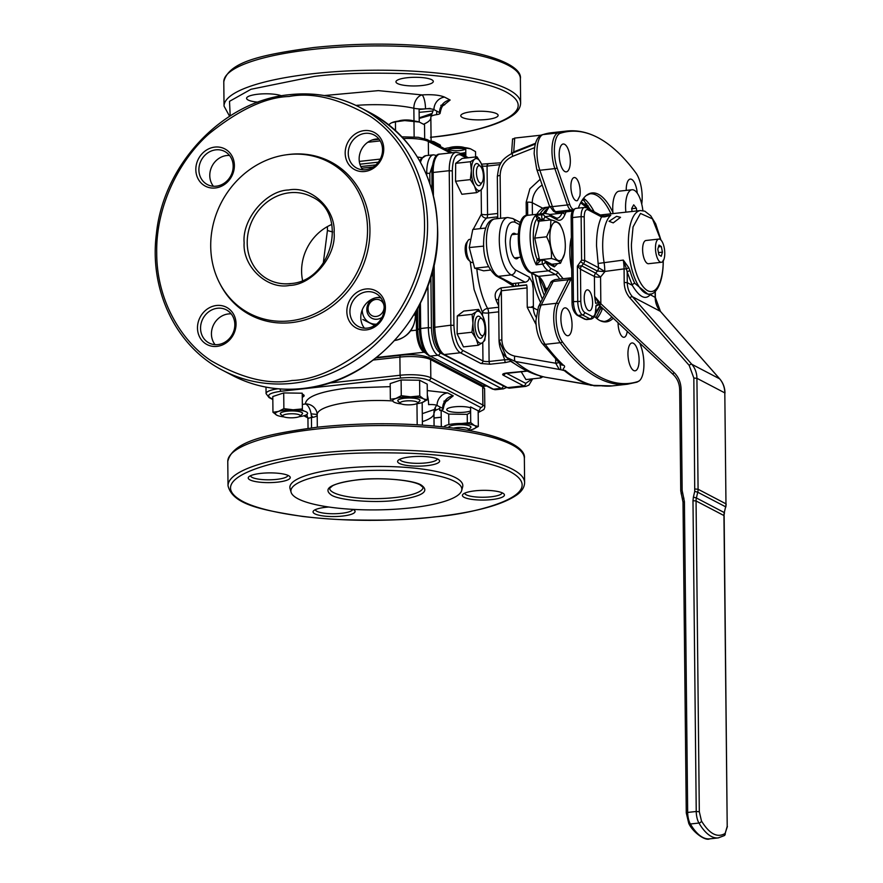 <?xml version="1.0" encoding="UTF-8"?>
<svg xmlns="http://www.w3.org/2000/svg" width="883" height="883" viewBox="0 0 883 883"><rect width="100%" height="100%" fill="white"/><g stroke="black" fill="none" stroke-linecap="round" stroke-linejoin="round"><path stroke-width="1.32" d="M497.526 218.631A98.09 37.781 83.7 0 0 497.261 217.88M432.56 270.904A98.09 37.781 83.7 0 0 432.813 273.52M332.681 231.909A11.678 1.854 9 0 1 327.438 230.43L323.277 263.233M327.416 226.6L327.438 230.43M573.586 209.536L572.879 209.172A11.049 4.26 -96.3 0 1 569.734 204.392L557.162 168.035A22.726 8.753 -96.3 0 1 554.358 151.015A22.726 8.753 -96.3 0 1 560.23 133.3A291.302 112.196 -96.3 0 1 596.709 137.008A291.302 112.196 -96.3 0 1 635.859 172.891A22.726 8.753 -96.3 0 1 641.742 204.094M639.877 343.222L641.113 346.787A22.726 8.753 -96.3 0 1 639.391 380.761A22.726 8.753 -96.3 0 1 638.045 381.511A291.302 112.196 -96.3 0 1 562.416 341.931A22.726 8.753 -96.3 0 1 556.102 317.836A22.726 8.753 -96.3 0 1 558.586 303.597L570.528 280.066A11.049 4.26 -96.3 0 1 571.798 278.553M473.189 229.414L481.423 214.094A4.669 4.172 -130.1 0 0 486.654 218.068A53.135 20.464 83.7 0 0 480.186 228.642M570.893 186.71A11.678 4.492 -96.3 0 1 574.259 177.538A11.678 4.492 -96.3 0 1 580.186 191.578A11.678 4.492 -96.3 0 1 579.855 195.905L577.504 200.529A11.678 4.492 -96.3 0 1 576.82 200.75A11.678 4.492 -96.3 0 1 570.893 186.71M559.171 155.011A14.018 5.397 -96.3 0 1 563.222 144.006A14.018 5.397 -96.3 0 1 570.33 160.849A14.018 5.397 -96.3 0 1 566.29 171.854A14.018 5.397 -96.3 0 1 559.171 155.011M626.235 190.386A14.018 5.397 -96.3 0 1 626.235 190.11A14.018 5.397 -96.3 0 1 630.274 179.094A14.018 5.397 -96.3 0 1 637.25 193.134M560.893 318.873A14.018 5.397 -96.3 0 1 564.932 307.869A14.018 5.397 -96.3 0 1 572.052 324.712A14.018 5.397 -96.3 0 1 568.012 335.728A14.018 5.397 -96.3 0 1 560.893 318.873M627.945 353.973A14.018 5.397 -96.3 0 1 631.985 342.957A14.018 5.397 -96.3 0 1 639.104 359.811A14.018 5.397 -96.3 0 1 635.065 370.816A14.018 5.397 -96.3 0 1 627.945 353.973M627.217 331.324A11.678 4.492 -96.3 0 1 624.016 337.284A11.678 4.492 -96.3 0 1 618.089 323.244A11.678 4.492 -96.3 0 1 618.089 322.748M518.509 257.439A12.848 4.945 -96.3 0 1 516.588 258.818A12.848 4.945 -96.3 0 1 510.076 243.377A12.848 4.945 -96.3 0 1 513.774 233.289A12.848 4.945 -96.3 0 1 515.948 234.216M496.125 275.938C487.416 268.134 483.244 257.119 483.608 242.88C484.016 227.825 487.758 219.845 494.844 218.929A29.194 11.247 83.7 0 0 486.423 241.865A29.194 11.247 83.7 0 0 498.343 276.346A4.669 4.172 117.6 0 1 496.125 275.938L509.646 283.013L512.239 283.62L525.087 282.196A4.669 4.172 117.6 0 0 529.325 277.185L532.383 282.516L533.2 288.421L533.398 307.847L537.228 309.856M498.685 305.838A53.135 20.464 -96.3 0 1 495.904 299.613C494.027 294.127 495.716 290.22 500.959 287.891L526.665 285.054A53.135 20.464 -96.3 0 1 526.621 284.867L513.763 286.291A4.669 1.799 83.7 0 0 512.239 283.62L498.343 276.346L511.202 274.922L525.087 282.196M513.763 286.291L503.729 279.911M542.791 208.245L532.294 202.748L532.427 214.779M476.875 269.293A53.135 20.464 83.7 0 0 487.604 308.476A4.669 3.124 -28.4 0 0 482.449 312.45L474.094 289.536L470.209 261.556M466.39 157.98L460.462 154.878C455.429 153.532 452.714 158.885 452.306 170.938L453.928 325.43C454.59 338.046 457.449 346.324 462.504 350.264L482.968 360.97L482.769 342.472M501.147 350.275L504.723 359.745L489.105 361.467L488.597 312.957A4.669 1.082 -0.6 0 1 482.449 312.45L482.482 315.419M516.555 364.944L510.694 361.335A2.34 2.163 124.5 0 1 511.687 361.5M569.027 279.756L570.815 279.558M562.416 341.931A4.669 3.587 143.6 0 1 560.197 342.703A23.355 8.996 -96.3 0 1 553.707 317.946A23.355 8.996 -96.3 0 1 556.268 303.31L568.199 279.779A11.678 4.492 -96.3 0 1 570.297 277.924A11.678 4.492 -96.3 0 1 571.456 278.167L571.798 278.344M589.325 384.867L589.678 384.922A7.009 6.258 117.6 0 1 590.672 385.308L612.305 385.893L627.305 384.237A291.931 112.439 -96.3 0 1 560.197 342.703L545.208 344.359A23.355 8.996 -96.3 0 1 538.707 319.602A23.355 8.996 -96.3 0 1 541.268 304.966L553.211 281.434L568.199 279.779A4.669 3.72 26.9 0 1 570.528 280.066M602.228 385.937A4.669 4.294 -84.3 0 0 603.056 385.926C602.537 385.496 591.886 386.246 593.829 385.452L545.595 377.284C535.473 375.209 525.396 369.933 515.352 361.467L560.915 369.745A7.009 6.258 -62.4 0 0 559.932 369.348M594.546 316.445A64.856 24.978 83.7 0 0 600.065 320.628A64.856 24.978 83.7 0 0 613.255 318.2M563.376 365.165A4.669 3.929 133.3 0 1 560.44 364.249L542.007 343.156A4.669 3.587 143.6 0 0 545.208 344.359A291.931 112.439 -96.3 0 0 563.376 365.165C567.394 367.107 559.734 369.414 565.197 370.474L564.303 370.606C573.729 378.332 583.144 383.255 592.526 385.374M559.049 369.039L555.727 363.233L555.683 359.524M558.751 362.626A7.009 1.623 -0.6 0 1 555.727 363.233L514.778 356.136C506.732 354.149 502.427 348.708 501.853 339.823A4.669 1.082 179.4 0 0 499.05 340.838C499.425 348.112 501.908 353.619 506.511 357.361L515.352 361.467A4.669 2.02 -80.2 0 1 514.778 356.136M559.943 363.774L560.915 369.745L564.303 370.606M499.436 341.268L506.5 357.361C518.233 367.494 531.08 374.105 545.032 377.184M506.224 373.145L525.727 383.354L532.272 378.873M509.546 359.69L504.723 359.745A2.34 0.894 -96.3 0 0 505.672 362.505L510.694 361.335L509.546 359.69M527.14 371.026L506.798 372.99C503.1 373.509 501.886 374.226 503.155 375.154L523.608 385.86L507.548 387.637A2.34 2.086 117.6 0 1 506.434 387.427L509.866 388.123A23.355 8.996 -96.3 0 1 507.548 387.637L444.326 354.547A23.355 8.996 -96.3 0 1 434.789 326.953L434.127 264.326M527.703 215.297L527.559 202.152M590.595 209.889L582.868 199.183A4.669 3.94 -47.4 0 0 585.506 199.823L583.575 198.245M572.879 209.172A4.669 4.172 117.6 0 1 570.738 210.011A11.678 4.492 -96.3 0 1 567.416 204.966L552.427 206.622L539.855 170.264A23.355 8.996 -96.3 0 1 536.963 152.781A23.355 8.996 -96.3 0 1 543.001 134.58L558.001 132.925A4.669 4.294 72.1 0 1 560.23 133.3M572.438 211.147L557.824 212.759L555.749 211.666A11.678 4.492 -96.3 0 1 552.427 206.622A4.669 2.185 160.9 0 1 549.292 205.618L553.531 211.258A4.669 4.172 117.6 0 0 555.749 211.666L570.738 210.011L572.537 210.949M577.504 200.529L579.855 195.905M612.901 212.395A64.856 24.978 83.7 0 0 586.257 195.507A64.856 24.978 83.7 0 0 578.387 207.935A11.049 4.26 -96.3 0 1 578.31 208.123M560.065 212.505A11.678 4.492 -96.3 0 1 558.994 213.002A11.678 4.492 -96.3 0 1 557.824 212.759A4.669 4.172 117.6 0 1 555.617 212.35L558.994 213.002M512.405 153.123L513.718 151.931A2.34 0.695 -114 0 1 513.873 152.538M514.811 152.163A2.34 0.728 68.4 0 0 514.679 151.523L535.385 143.333M541.202 135.154L514.712 138.079L512.88 139.172M514.712 138.079L513.718 151.931L514.679 151.523M534.502 147.693L512.692 156.324C504.723 160.055 500.54 166.434 500.142 175.452A4.669 1.082 179.4 0 0 497.328 176.479C499.094 165.452 498.994 160.54 512.824 152.947L535.186 144.106M542.195 185.088A18.686 16.689 117.6 0 0 532.294 202.748A4.669 1.082 179.4 0 0 526.158 202.251L529.899 188.785L540.186 179.271M526.158 202.251L526.29 215.651M496.511 218.741A53.135 20.464 -96.3 0 1 497.758 217.384M526.665 285.054A4.669 1.799 -96.3 0 1 527.052 287.924L527.25 307.35A4.669 1.082 -0.6 0 1 533.398 307.847A18.686 16.689 117.6 0 0 536.003 317.03M498.619 300.132A4.669 2.483 -21.5 0 0 495.904 299.613M527.052 287.924L501.345 290.761L498.597 298.233L499.05 340.838M533.376 306.169L530.782 307.295M589.292 384.856L545.595 377.284A4.669 2.02 99.8 0 0 545.595 377.284A4.669 2.02 99.8 0 0 545.617 377.295M593.829 385.452C584.325 383.343 574.778 378.343 565.197 370.474M590.297 385.01L589.678 384.922M540.606 302.505A55.585 21.413 -96.3 0 1 531.654 273.255M536.787 214.304A55.585 21.413 -96.3 0 1 545.672 207.384L548.498 207.075A55.585 21.413 83.7 0 0 539.999 213.94A55.585 21.413 -96.3 0 1 548.486 207.086M542.361 299.039A55.585 21.413 -96.3 0 1 535.264 275.154A55.585 21.413 83.7 0 0 542.361 299.039M547.041 208.973A55.585 21.413 83.7 0 0 543.211 213.587A55.585 21.413 -96.3 0 1 547.041 208.973M539.06 277.715A55.585 21.413 83.7 0 0 544.215 295.397A55.585 21.413 -96.3 0 1 539.06 277.715M588.31 208.697L580.628 202.836M566.102 211.843L564.844 214.712A2.34 1.744 -158.5 0 0 561.974 213.134A59.558 22.936 -96.3 0 1 562.328 212.262M554.049 263.995A7.009 2.693 -96.3 0 1 553.067 264.944M557.603 263.598L554.325 266.876L545.253 262.13A2.34 1.545 152 0 1 542.67 264.105A2.34 0.894 -96.3 0 1 542.184 261.887A2.34 0.894 -96.3 0 1 542.857 260.055A2.34 0.894 -96.3 0 1 543.089 260.099A2.34 2.086 117.6 0 1 545.253 262.13L550.573 268.311A2.34 2.086 117.6 0 1 548.453 270.816A29.194 11.247 -96.3 0 1 542.67 264.105L536.246 264.812L537.272 259.459C532.162 248.962 531.908 224.425 536.853 219.183A2.34 0.74 165.7 0 1 539.745 218.057A2.34 0.894 83.7 0 0 540.517 219.437L543.034 220.75M540.948 260.33A2.34 0.894 83.7 0 0 540.716 260.286A2.34 0.894 83.7 0 0 540.186 260.915L536.246 264.812A29.194 11.247 -96.3 0 1 530.109 237.041A29.194 11.247 -96.3 0 1 535.727 215.43L539.745 218.057M564.844 214.712C562.835 219.547 560.23 221.225 557.03 219.724L550.021 216.048A2.34 2.086 -62.4 0 0 548.961 214.216L544.954 213.399A29.194 11.247 -96.3 0 0 542.151 214.712A2.34 0.894 -96.3 0 0 541.709 216.445A2.34 0.894 -96.3 0 0 542.659 219.205L540.517 219.437A2.34 2.086 117.6 0 0 538.398 221.953L535.727 215.43L542.151 214.712A2.34 2.086 48.7 0 1 544.778 216.699A2.34 2.086 117.6 0 1 542.659 219.205L545.175 220.518M540.186 260.915A2.34 1.634 17.7 0 1 537.272 259.459L538.785 258.3A2.34 2.086 -62.4 0 0 540.562 260.342M595.705 312.416L599.976 305.717M571.698 269.061A32.693 12.594 -96.3 0 1 571.367 237.527M564.369 254.326A19.415 7.483 -96.3 0 1 553.884 255.717A19.415 7.483 -96.3 0 1 550.782 228.421A19.415 7.483 -96.3 0 1 561.478 227.439A19.415 7.483 -96.3 0 1 564.425 254.116A19.415 7.483 -96.3 0 1 564.369 254.326M561.478 227.439L560.087 224.657C559.193 222.836 556.147 221.236 550.959 219.878L550.407 228.167L546.599 236.799C550.319 243.785 551.908 251.015 551.367 258.498C556.533 259.856 559.579 261.445 560.484 263.277L564.425 254.116M551.367 258.498L539.513 259.812L534.745 238.112L539.105 221.192L550.959 219.878M560.484 263.277L551.732 264.249M546.599 236.799L534.745 238.112M469.734 239.326A11.678 4.492 83.7 0 0 468.001 240.584A11.678 4.492 83.7 0 0 466.941 243.134A11.678 4.492 83.7 0 0 470.33 261.677A11.678 4.492 83.7 0 0 472.239 262.538M468.001 240.584L466.467 242.891A9.338 3.598 83.7 0 0 465.617 244.933A9.338 3.598 83.7 0 0 468.332 259.768L470.33 261.677M695.009 488.994L698.078 489.248L696.919 378.299L724.811 392.891L725.969 503.84L698.078 489.248A11.678 10.43 117.6 0 1 697.747 492.228L694.733 491.378L693.839 378.045L689.193 365.396L629.888 297.88C626.235 293.62 624.336 288.465 624.204 282.428L624.071 268.873L604.789 271.456A4.669 1.015 55.3 0 0 604.899 271.644L600.561 277.008L595.639 273.156L581.687 265.86A4.669 4.172 -62.4 0 0 580.473 269.205L577.372 266.136L581.687 265.86L583.442 263.774L597.394 271.07L604.877 271.611M490.308 270.077L483.63 270.816L474.679 268.233L469.248 247.549L472.78 229.459L485.672 228.035M469.248 247.549L483.729 246.114M474.679 268.233L488.498 266.71M392.78 400.926A58.388 13.51 179.4 0 0 352.339 401.842A58.388 13.51 179.4 0 0 317.196 414.613L317.107 413.487A11.678 11.358 -8.9 0 0 305.441 403.928A11.678 5.684 -98.2 0 1 311.434 417.56A11.678 2.704 179.4 0 0 317.207 415.385M395.904 500.33C374.392 503.244 339.149 500.374 331.39 495.076C322.461 488.597 330.948 483.542 356.853 479.899C378.365 476.986 413.597 479.855 421.368 485.153C430.297 491.632 421.809 496.688 395.904 500.33M342.35 472.306A85.474 19.779 -0.6 0 1 461.688 490.484A85.474 19.779 -0.6 0 1 410.407 507.924A85.474 19.779 -0.6 0 1 291.092 492.272A85.474 19.779 -0.6 0 1 342.35 472.306M461.688 490.484L462.648 486.853A86.479 20.011 179.4 0 0 341.909 468.465A86.479 20.011 179.4 0 0 290.054 488.663L291.092 492.272M426.975 465.661A21.015 4.868 -0.6 0 1 405.076 465.131A21.015 4.868 -0.6 0 1 398.178 460.33A21.015 4.868 -0.6 0 1 410.242 456.897A21.015 4.868 -0.6 0 1 439.006 459.911A21.015 4.868 -0.6 0 1 426.975 465.661M437.262 458.851A18.686 4.327 -0.6 0 1 426.025 462.902A18.686 4.327 -0.6 0 1 399.9 459.248M491.798 499.579A21.015 4.868 -0.6 0 1 469.899 499.061A21.015 4.868 -0.6 0 1 463.001 494.259A21.015 4.868 -0.6 0 1 475.065 490.827A21.015 4.868 -0.6 0 1 503.829 493.829A21.015 4.868 -0.6 0 1 491.798 499.579M502.085 492.78A18.686 4.327 -0.6 0 1 490.849 496.82A18.686 4.327 -0.6 0 1 464.723 493.167M352.979 509.37A21.015 4.868 -0.6 0 1 354.469 510.319A21.015 4.868 -0.6 0 1 342.438 516.069A21.015 4.868 -0.6 0 1 320.529 515.54A21.015 4.868 -0.6 0 1 313.642 510.738A21.015 4.868 -0.6 0 1 325.695 507.306A21.015 4.868 -0.6 0 1 328.829 507.03M352.714 509.359A18.686 4.327 -0.6 0 1 341.478 513.31A18.686 4.327 -0.6 0 1 315.363 509.657M277.615 482.14A21.015 4.868 -0.6 0 1 255.717 481.61A21.015 4.868 -0.6 0 1 248.818 476.82A21.015 4.868 -0.6 0 1 260.882 473.376A21.015 4.868 -0.6 0 1 289.646 476.39A21.015 4.868 -0.6 0 1 277.615 482.14M287.902 475.33A18.686 4.327 -0.6 0 1 276.655 479.381A18.686 4.327 -0.6 0 1 250.54 475.727M435.562 408.752L433.961 413.399A58.388 13.51 179.4 0 0 433.928 412.946A11.678 11.358 171.1 0 1 436.798 405.33M433.928 412.946L434.061 425.981M417.184 424.745L416.964 404.061A58.388 13.51 179.4 0 0 416.158 403.884M302.251 397.229A12.848 2.969 179.4 0 0 302.229 394.127M470.573 407.836A12.848 2.969 179.4 0 0 454.524 406.82A12.848 2.969 179.4 0 0 447.847 410.805A12.848 2.969 179.4 0 0 464.745 412.173A12.848 2.969 179.4 0 0 470.606 410.937M439.988 406.986A11.678 5.684 81.8 0 0 439.734 410.452A7.009 1.623 179.4 0 0 443.211 409.006A7.009 1.623 179.4 0 0 442.637 408.376A11.678 10.43 117.6 0 1 453.233 395.827L446.621 401.191M427.317 395.021A11.678 3.256 85.4 0 1 428.608 404.635A7.009 1.623 179.4 0 1 437.063 405.452L442.637 408.376M289.624 285.419C267.295 289.944 242.45 266.6 244.138 242.67C241.953 219.183 266.258 190.408 288.631 190C310.959 185.474 335.805 208.818 334.116 232.748C336.302 256.236 312.008 285.01 289.624 285.419M288.255 154.558A85.474 76.368 117.6 0 1 367.538 229.061A85.474 76.368 117.6 0 1 289.999 320.86A85.474 76.368 117.6 0 1 219.536 282.935A85.474 76.368 117.6 0 1 286.622 154.757A85.474 76.368 117.6 0 1 288.255 154.558M219.536 282.935L220.209 284.238A86.479 77.263 -62.4 0 0 291.5 322.615A86.479 77.263 -62.4 0 0 369.944 229.735A86.479 77.263 -62.4 0 0 289.734 154.359A86.479 77.263 -62.4 0 0 288.09 154.558L286.622 154.757M331.787 224.448A46.711 41.733 -62.4 0 0 302.549 280.319M364.679 171.49A21.015 18.775 117.6 0 1 345.187 153.178A21.015 18.775 117.6 0 1 364.249 130.596A21.015 18.775 117.6 0 1 383.752 148.918A21.015 18.775 117.6 0 1 364.679 171.49M365.584 169.713A18.686 16.689 117.6 0 1 356.732 168.09A18.686 16.689 117.6 0 1 348.829 148.499A18.686 16.689 117.6 0 1 365.209 133.355A18.686 16.689 117.6 0 1 374.061 134.978A18.686 16.689 117.6 0 1 381.964 154.569A18.686 16.689 117.6 0 1 365.584 169.713M362.781 169.768A18.686 16.689 117.6 0 1 360.827 150.872A18.686 16.689 117.6 0 1 376.081 139.05A18.686 16.689 117.6 0 1 378.895 138.984M366.346 329.9A21.015 18.775 117.6 0 1 346.842 311.578A21.015 18.775 117.6 0 1 365.915 288.995A21.015 18.775 117.6 0 1 385.407 307.317A21.015 18.775 117.6 0 1 366.346 329.9M367.251 328.112A18.686 16.689 117.6 0 1 358.388 326.489A18.686 16.689 117.6 0 1 350.496 306.898A18.686 16.689 117.6 0 1 366.864 291.754A18.686 16.689 117.6 0 1 375.716 293.377A18.686 16.689 117.6 0 1 383.619 312.968A18.686 16.689 117.6 0 1 367.251 328.112M364.436 328.178A18.686 16.689 117.6 0 1 362.483 309.271A18.686 16.689 117.6 0 1 377.747 297.45A18.686 16.689 117.6 0 1 380.551 297.383M216.975 346.379A21.015 18.775 117.6 0 1 197.483 328.057A21.015 18.775 117.6 0 1 216.556 305.485A21.015 18.775 117.6 0 1 236.048 323.807A21.015 18.775 117.6 0 1 216.975 346.379M217.88 344.591A18.686 16.689 117.6 0 1 209.028 342.968A18.686 16.689 117.6 0 1 201.125 323.388A18.686 16.689 117.6 0 1 217.505 308.244A18.686 16.689 117.6 0 1 226.357 309.867A18.686 16.689 117.6 0 1 234.26 329.447A18.686 16.689 117.6 0 1 217.88 344.591M215.077 344.657A18.686 16.689 117.6 0 1 213.123 325.761A18.686 16.689 117.6 0 1 228.377 313.94A18.686 16.689 117.6 0 1 231.191 313.873M215.32 187.98A21.015 18.775 117.6 0 1 195.827 169.657A21.015 18.775 117.6 0 1 214.889 147.086A21.015 18.775 117.6 0 1 234.381 165.397A21.015 18.775 117.6 0 1 215.32 187.98M216.225 186.192A18.686 16.689 117.6 0 1 207.373 184.569A18.686 16.689 117.6 0 1 199.47 164.978A18.686 16.689 117.6 0 1 215.849 149.845A18.686 16.689 117.6 0 1 224.701 151.457A18.686 16.689 117.6 0 1 232.604 171.048A18.686 16.689 117.6 0 1 216.225 186.192M213.421 186.258A18.686 16.689 117.6 0 1 211.467 167.351A18.686 16.689 117.6 0 1 226.721 155.529A18.686 16.689 117.6 0 1 229.536 155.474M472.019 111.666A18.686 4.327 179.4 0 0 460.771 115.761A18.686 4.327 179.4 0 0 486.886 119.459A18.686 4.327 179.4 0 0 498.133 115.364A18.686 4.327 179.4 0 0 472.019 111.666M407.195 77.737A18.686 4.327 179.4 0 0 395.948 81.832A18.686 4.327 179.4 0 0 422.074 85.53A18.686 4.327 179.4 0 0 433.31 81.435A18.686 4.327 179.4 0 0 407.195 77.737M281.545 95.839A18.686 4.327 179.4 0 0 257.836 94.227A18.686 4.327 179.4 0 0 246.589 98.311A18.686 4.327 179.4 0 0 258.002 102.174M430.904 116.711L430.86 117.582A58.388 13.51 179.4 0 0 430.827 117.13A11.678 2.704 -0.6 0 1 430.816 117.042A11.678 2.704 -0.6 0 1 436.632 114.647A7.009 1.623 179.4 0 0 440.12 113.201A7.009 1.623 179.4 0 0 439.535 112.571L433.961 109.647A7.009 1.623 179.4 0 0 425.518 108.819A11.678 2.704 -0.6 0 1 413.862 108.256A58.388 13.51 179.4 0 0 355.937 105.408M413.995 120.971L413.862 108.256A11.678 8.068 -77.4 0 1 422.019 94.911L378.377 90.629L324.171 95.552M430.827 117.13L431.081 141.148M429.944 141.048A7.009 1.623 -0.6 0 1 434.304 141.909A11.678 10.43 -62.4 0 0 434.403 143.377M440.529 146.589L440.451 145.463A7.009 1.623 -0.6 0 0 439.877 144.823L434.304 141.909M625.859 212.163A22.185 8.543 -96.3 0 1 631.985 189.757L619.126 191.169A22.185 8.543 83.7 0 0 613.012 213.587M631.985 189.757A22.185 8.543 -96.3 0 1 642.879 210.629M636.676 210.971L636.4 208.211L631.753 208.73M636.4 208.211L633.707 204.834L631.72 208.432L632.029 211.49M658.839 239.072L645.981 240.496A11.678 4.492 83.7 0 0 643.288 243.907A11.678 4.492 83.7 0 0 643.564 256.787A11.678 4.492 83.7 0 0 648.541 263.708L661.4 262.284A11.678 4.492 -96.3 0 1 656.422 255.364A11.678 4.492 -96.3 0 1 656.146 242.483A11.678 4.492 -96.3 0 1 658.839 239.072A11.678 4.492 -96.3 0 1 663.817 245.993A11.678 4.492 -96.3 0 1 664.093 258.885A11.678 4.492 -96.3 0 1 661.4 262.284M662.438 252.174L661.323 246.567L659.005 245.077L657.791 249.194L658.906 254.801L661.235 256.291L662.438 252.174L658.475 252.615M661.323 246.567L658.475 246.876M585.738 203.929L586.544 205.629A16.115 6.203 -96.3 0 1 586.676 205.882L586.544 205.629A16.115 6.203 -96.3 0 0 585.539 203.951M581.731 200.882L583.442 199.757M586.831 203.807L584.623 204.05M603.917 216.048L610.782 215.286A42.042 16.192 83.7 0 0 602.681 246.412A42.042 16.192 83.7 0 0 604.038 262.218A23.355 8.996 83.7 0 1 604.789 270.993A23.355 8.996 83.7 0 1 604.789 271.456L598.531 267.681L596.533 245.916C596.478 233.664 598.144 223.984 601.522 216.887L604.899 216.832L610.782 215.286L604.358 216.18M592.603 302.494A10.508 4.051 83.7 0 0 587.272 289.856A10.508 4.051 83.7 0 0 584.237 298.112A10.508 4.051 83.7 0 0 589.579 310.75A10.508 4.051 83.7 0 0 592.603 302.494M598.045 263.476L623.31 260.088A23.355 8.996 -96.3 0 1 624.071 268.873L626.489 268.929L623.31 260.088L628.74 267.659L630.032 270.761A2.34 0.85 -15.7 0 0 627.173 272.008L626.489 268.929L628.74 267.659M655.109 291.5L655.175 297.273A23.355 20.861 -62.4 0 0 660.341 311.324L632.449 296.732A23.355 20.861 117.6 0 1 627.283 282.681L627.173 272.008L632.239 285.275A2.34 1.523 152.7 0 1 634.844 283.333L648.089 294.304L649.733 294.116A42.042 16.192 -96.3 0 1 628.387 243.576A42.042 16.192 -96.3 0 1 640.506 210.551L600.33 214.988M613.232 222.88L609.06 221.291L616.566 216.324L620.539 217.317L613.232 222.88M673.254 374.569L600.274 305.982A2.34 1.015 -46.8 0 1 600.164 305.904A2.34 1.015 -46.8 0 1 600.837 303.719L594.623 296.401L599.91 305.397A2.34 2.086 13.6 0 0 595.882 306.136L595.87 309.403C596.069 314.789 594.48 318.012 591.102 319.083A11.678 4.492 83.7 0 1 589.943 318.84A2.34 2.086 -62.4 0 0 592.063 316.335L584.623 312.439A2.34 2.086 -62.4 0 1 582.504 314.944L589.943 318.84L585.661 319.315L578.222 315.419L582.504 314.944A11.678 4.492 83.7 0 1 577.736 301.158L577.372 266.136L581.599 260.176L581.135 216.622L584.215 216.865C584.391 211.501 585.595 209.128 587.835 209.724L601.522 216.887A2.34 2.086 -62.4 0 0 600.462 215.055L604.071 216.07A2.34 1.391 99.6 0 1 604.899 216.832M603.652 216.103A2.34 1.391 99.6 0 1 604.071 216.07L606.919 216.114M598.575 267.715A4.669 4.15 113.7 0 1 597.394 271.07L595.639 273.156A4.669 4.172 -62.4 0 0 594.414 276.5A4.669 1.082 179.4 0 0 600.561 277.008L600.837 303.719L674.005 372.471A2.34 1.015 133.2 0 0 673.332 374.668A2.34 1.015 133.2 0 0 673.442 374.734M598.862 304.701L595.882 306.136A2.34 2.086 13.6 0 0 595.848 306.368M599.91 305.397L599.071 304.889M598.762 302.714L595.617 303.31L594.623 296.401L594.414 276.5L580.473 269.205L580.804 301.401C581.102 307.008 582.372 310.684 584.623 312.439M597.305 271.026A4.669 4.172 -62.4 0 0 598.531 267.681L584.667 260.43A4.669 4.172 117.6 0 1 583.442 263.774L580.981 261.854M624.204 282.428L627.283 282.681L632.239 285.275C639.402 297.163 645.396 300.286 650.208 294.679A2.34 2.075 47 0 1 650.153 294.061M378.597 299.591A8.753 7.826 117.6 0 1 383.73 309.845A8.753 7.826 117.6 0 1 373.586 316.291A8.753 7.826 117.6 0 1 368.465 306.026A8.753 7.826 117.6 0 1 378.597 299.591M382.008 317.35A11.093 9.912 117.6 0 1 373.84 318.995A11.093 9.912 117.6 0 1 367.35 306.004A11.093 9.912 117.6 0 1 380.198 297.847A11.093 9.912 117.6 0 1 381.103 298.123M374.69 325.474L362.836 319.48L374.933 325.319M376.544 324.16A16.115 14.393 117.6 0 1 369.911 322.88A16.115 14.393 117.6 0 1 362.24 309.867M381.986 317.394A11.126 9.934 117.6 0 1 377.24 319.227A11.126 9.934 117.6 0 1 366.82 309.668A11.126 9.934 117.6 0 1 376.798 297.615A11.126 9.934 117.6 0 1 381.07 298.079M448.531 149.359A8.753 2.031 179.4 0 0 462.791 150.121A8.753 2.031 179.4 0 0 465.286 149.183M464.458 147.582A8.753 2.031 179.4 0 0 451.014 147.24A8.753 2.031 179.4 0 0 449.326 147.737M460.065 153.388A11.093 2.572 179.4 0 0 464.392 152.781A11.093 2.572 179.4 0 0 465.794 152.406A11.126 2.572 179.4 0 1 462.78 153.09A11.126 2.572 179.4 0 1 460.076 153.388M465.76 149.315A11.093 2.572 179.4 0 0 449.458 149.128A11.093 2.572 179.4 0 0 446.93 149.944A11.126 2.572 179.4 0 1 451.081 148.819A11.126 2.572 179.4 0 1 465.76 149.304M475.595 156.964L475.54 151.644L470.628 148.863L465.749 148.079L465.838 156.412M470.098 148.675A16.115 3.731 179.4 0 0 456.445 147.229L465.749 148.079M462.074 154.437A16.115 3.731 179.4 0 0 465.816 153.973M456.445 147.229A16.115 3.731 179.4 0 0 444.546 148.686M465.827 155.364L463.089 154.978M413.509 120.916A8.753 2.031 179.4 0 0 400.065 120.574A8.753 2.031 179.4 0 0 398.376 121.07M388.675 124.702L391.423 122.836L395.429 121.854L395.518 130.507M419.149 122.009L419.248 122.042A16.115 3.731 179.4 0 0 419.149 122.009A16.115 3.731 179.4 0 0 404.69 120.585L419.248 122.042L424.535 124.768L424.679 138.609M414.138 136.865L413.972 121.324M395.429 121.854L404.69 120.585A16.115 3.731 179.4 0 0 392.758 122.284A16.115 3.731 179.4 0 0 392.648 122.329M290.783 413.774A8.753 2.031 -0.6 0 1 300.01 416.18A8.753 2.031 -0.6 0 1 292.207 417.802A8.753 2.031 -0.6 0 1 282.99 416.357A8.753 2.031 -0.6 0 1 290.783 413.774M282.99 416.357L280.706 414.237A11.093 2.572 -0.6 0 1 290.573 410.959A11.093 2.572 -0.6 0 1 302.251 414.006L300.01 416.18M283.873 408.652L283.708 392.935L302.218 393.2L302.383 408.917L293.134 409.789L283.873 408.652L278.421 411.456L272.957 412.251L272.792 396.533L283.708 392.935M283.94 416.886A16.115 3.731 -0.6 0 1 278.3 415.794A16.115 3.731 -0.6 0 1 276.754 415.176L278.3 415.794M298.984 410.142L298.973 409.447M272.957 412.251L276.754 415.176A16.115 3.731 -0.6 0 1 278.421 411.456A16.115 3.731 -0.6 0 1 293.134 409.789A16.115 3.731 -0.6 0 1 307.284 412.637A16.115 3.731 -0.6 0 1 299.072 416.721M280.893 414.414A11.126 2.572 -0.6 0 1 286.931 411.202A11.126 2.572 -0.6 0 1 298.896 411.522A11.126 2.572 -0.6 0 1 302.063 414.193M408.189 400.816A8.753 2.031 -0.6 0 1 417.405 403.222A8.753 2.031 -0.6 0 1 409.602 404.844A8.753 2.031 -0.6 0 1 400.396 403.399A8.753 2.031 -0.6 0 1 408.189 400.816M400.396 403.399L398.101 401.279A11.093 2.572 -0.6 0 1 407.979 398.012A11.093 2.572 -0.6 0 1 419.646 401.059L417.405 403.222M401.335 403.928A16.115 3.731 -0.6 0 1 395.827 398.498A16.115 3.731 -0.6 0 1 410.54 396.831L401.268 395.694L401.103 379.988L419.613 380.242L419.778 395.959L410.54 396.831A16.115 3.731 -0.6 0 1 423.586 398.895L419.778 395.959M427.372 399.811L423.586 398.895A16.115 3.731 -0.6 0 1 422.085 402.56A16.115 3.731 -0.6 0 1 421.919 402.615L427.372 399.811L427.206 384.105L419.613 380.242M421.919 402.615A16.115 3.731 -0.6 0 1 416.467 403.774M398.299 401.456A11.126 2.572 -0.6 0 1 404.337 398.255A11.126 2.572 -0.6 0 1 416.29 398.564A11.126 2.572 -0.6 0 1 419.458 401.235M401.268 395.694L395.827 398.498L390.352 399.293L390.187 383.575L401.103 379.988M453.553 428.145A8.753 2.031 -0.6 0 1 459.138 427.482A8.753 2.031 -0.6 0 1 468.354 429.889A8.753 2.031 -0.6 0 1 467.681 430.319M448.763 427.538A11.093 2.572 -0.6 0 1 458.928 424.668A11.093 2.572 -0.6 0 1 470.606 427.725L468.354 429.889M448.84 424.602L448.73 414.105L441.136 410.242L441.301 425.959L442.162 426.776M467.328 423.156L467.228 414.359L448.73 414.105M474.535 425.551A16.115 3.731 -0.6 0 1 473.034 429.226A16.115 3.731 -0.6 0 1 472.869 429.281L478.321 426.478L474.535 425.551L470.727 422.626L461.489 423.498A16.115 3.731 -0.6 0 1 474.535 425.551M478.321 426.478L478.156 410.772L470.562 406.908L470.727 422.626M470.617 412.394L467.228 414.359M472.869 429.281A16.115 3.731 -0.6 0 1 467.924 430.363M443.807 426.953A16.115 3.731 -0.6 0 1 461.489 423.498M448.73 427.527A11.126 2.572 -0.6 0 1 455.286 424.922A11.126 2.572 -0.6 0 1 467.239 425.231A11.126 2.572 -0.6 0 1 470.407 427.902M472.085 314.337L472.957 323.178A16.115 6.203 -96.3 0 1 476.279 311.776L472.085 314.337L457.273 315.971L463.752 311.059L478.575 309.425L476.279 311.776A16.115 6.203 -96.3 0 1 482.692 315.827L478.575 309.425M484.922 322.438L482.692 315.827A16.115 6.203 -96.3 0 1 485.793 331.28L484.922 322.438M485.793 331.28A16.115 6.203 -96.3 0 1 482.482 342.692L484.778 340.341L485.793 331.28M476.069 338.642A16.115 6.203 -96.3 0 1 472.957 323.178L471.941 332.24L476.069 338.642L478.288 345.253L482.482 342.692A16.115 6.203 -96.3 0 1 476.069 338.642M482.504 336.699A11.126 4.283 -96.3 0 1 476.643 334.094A11.126 4.283 -96.3 0 1 475.584 319.458A11.126 4.283 -96.3 0 1 480.363 317.317M471.941 332.24L457.129 333.873L463.476 346.887L478.288 345.253M457.129 333.873L457.273 315.971M482.769 319.812A8.753 3.377 -96.3 0 1 483.796 334.756A8.753 3.377 -96.3 0 1 480.275 334.182A8.753 3.377 -96.3 0 1 478.144 322.858A8.753 3.377 -96.3 0 1 482.052 318.929A8.753 3.377 -96.3 0 1 482.769 319.812M483.796 334.756L482.25 337.063A11.093 4.272 -96.3 0 1 477.802 336.335A11.093 4.272 -96.3 0 1 475.109 321.997A11.093 4.272 -96.3 0 1 480.043 317.019L482.052 318.929M476.975 156.81L474.679 159.161A16.115 6.203 -96.3 0 1 481.092 163.212L476.975 156.81L462.162 158.443L455.672 163.344L470.484 161.71L471.367 170.562A16.115 6.203 -96.3 0 1 474.679 159.161L470.484 161.71M484.193 178.664L483.321 169.812L481.092 163.212A16.115 6.203 -96.3 0 1 484.193 178.664A16.115 6.203 -96.3 0 1 480.882 190.077A16.115 6.203 -96.3 0 1 474.469 186.026L476.688 192.637L461.875 194.271L455.529 181.258L470.341 179.624L474.469 186.026A16.115 6.203 -96.3 0 1 471.367 170.562L470.341 179.624M455.529 181.258L455.672 163.344M480.904 184.072A11.126 4.283 -96.3 0 1 475.043 181.479A11.126 4.283 -96.3 0 1 473.983 166.843A11.126 4.283 -96.3 0 1 478.763 164.702M476.688 192.637L480.882 190.077L482.571 187.792M481.577 167.891A8.753 3.377 -96.3 0 1 482.195 182.141A8.753 3.377 -96.3 0 1 478.266 180.872A8.753 3.377 -96.3 0 1 476.61 169.757A8.753 3.377 -96.3 0 1 480.451 166.313A8.753 3.377 -96.3 0 1 481.577 167.891M482.195 182.141L480.661 184.437A11.093 4.272 -96.3 0 1 475.683 182.836A11.093 4.272 -96.3 0 1 473.586 168.763A11.093 4.272 -96.3 0 1 478.443 164.404L480.451 166.313M521.058 371.489L525.926 379.569L540.749 377.935L542.924 376.721M540.286 376.037L540.749 377.935M526.268 213.035L527.681 212.88M420.418 303.167L420.683 328.52L428.365 327.67A23.355 8.996 83.7 0 0 437.891 355.253L501.114 388.343A23.355 8.996 83.7 0 0 503.442 388.84L495.76 389.679A23.355 8.996 83.7 0 1 493.431 389.193L430.209 356.103L437.891 355.253A2.34 2.086 -62.4 0 0 440.01 352.747C434.955 348.807 432.096 340.529 431.434 327.913L430.893 276.832M503.972 386.136L503.233 385.838A2.34 2.086 -62.4 0 1 501.114 388.343L493.431 389.193A2.34 2.086 -62.4 0 1 492.328 388.984L495.76 389.679M425.628 353.023L424.105 352.229A18.686 7.196 -96.3 0 1 416.478 330.154L419.436 328.829A22.671 8.731 83.7 0 0 427.096 354.425L424.27 351.721A19.371 7.461 83.7 0 1 417.725 329.845L417.504 308.708M428.696 355.606A2.34 2.086 -62.4 0 0 430.209 356.103A23.355 8.996 83.7 0 1 420.683 328.52L419.436 328.829L419.193 305.551M425.915 173.267L426.743 173.178L426.765 175.253M420.474 162.273A23.355 8.996 83.7 0 1 425.794 155.673L433.476 154.823A23.355 8.996 83.7 0 0 426.743 173.178L429.811 173.421L435.352 157.019M427.924 285.772L428.365 327.67L431.434 327.913M425.794 155.673L420.959 158.973A22.671 8.731 83.7 0 0 419.833 161.136M429.922 183.521L429.811 173.421M503.233 385.838L440.01 352.747M376.599 357.472L424.105 352.229A2.34 2.086 117.6 0 1 424.866 352.284M410.672 330.794L416.478 330.154L416.279 310.893M482.88 385.805L485.661 385.496M542.228 134.746L551.698 132.715A291.931 112.439 -96.3 0 0 543.001 134.58A4.669 4.294 -107.9 0 0 542.228 134.746C537.217 136.324 534.524 142.671 534.16 153.797L536.721 169.271A4.669 2.185 -19.1 0 0 539.855 170.264L554.855 168.609A23.355 8.996 -96.3 0 1 551.963 151.125A23.355 8.996 -96.3 0 1 558.001 132.925A291.931 112.439 -96.3 0 1 566.687 131.059C576.676 130 586.687 131.986 596.709 137.008M569.734 204.392A4.669 2.185 160.9 0 1 567.416 204.966L554.855 168.609A4.669 2.185 -19.1 0 0 557.162 168.035M519.668 224.679L514.932 222.196C509.061 220.629 505.893 226.876 505.418 240.949C506.191 255.662 509.524 265.319 515.429 269.911A4.669 4.172 117.6 0 1 511.202 274.922A29.194 11.247 83.7 0 1 499.281 240.441A29.194 11.247 83.7 0 1 507.692 217.505L494.844 218.929M558.586 303.597A4.669 3.72 26.9 0 0 556.268 303.31L541.268 304.966A4.669 3.72 -153.1 0 0 538.453 306.743L550.385 283.222C550.639 281.776 552.272 280.562 555.297 279.58L570.297 277.924M515.429 269.911L529.325 277.185M514.932 222.196A4.669 4.172 -62.4 0 0 512.813 218.531L507.692 217.505M433.41 195.298L433.167 172.461L449.237 170.695L450.86 325.187L433.376 327.472C433.564 340.11 436.842 349.061 443.211 354.337L506.434 387.427M443.211 354.337A2.34 2.086 117.6 0 0 444.326 354.547L460.385 352.77L480.849 363.476A2.34 2.086 -62.4 0 0 482.968 360.97A4.669 1.082 -0.6 0 0 489.105 361.467A2.34 0.894 83.7 0 0 490.065 364.226L505.672 362.505M453.928 325.43L450.86 325.187A23.355 8.996 83.7 0 0 460.385 352.77A2.34 2.086 117.6 0 0 462.504 350.264M497.747 216.843L486.654 218.068A4.669 1.799 83.7 0 0 487.571 214.591L497.714 213.476M481.169 189.856L481.423 214.094A4.669 1.082 179.4 0 0 487.571 214.591L487.063 166.081L500.153 164.635M487.968 164.293A2.34 0.894 83.7 0 0 487.736 164.249A2.34 0.894 83.7 0 0 487.063 166.081A4.669 1.082 179.4 0 1 482.25 165.971M498.74 311.831L488.597 312.957A4.669 1.799 83.7 0 0 487.604 308.476L498.696 307.251M571.456 278.167L569.215 278.421M550.385 283.222A4.669 3.72 -153.1 0 1 553.211 281.434A11.678 4.492 -96.3 0 1 555.297 279.58M627.305 384.237L636.775 382.207A4.669 4.294 -107.9 0 0 638.045 381.511M596.864 318.553A64.227 24.735 83.7 0 0 602.559 308.299A4.669 3.422 -159.6 0 0 599.667 310.231L601.577 307.229M612.305 385.893A291.931 112.439 -96.3 0 1 603.056 385.926M611.864 316.898A64.227 24.735 -96.3 0 1 604.038 321.489L600.065 320.628M518.442 285.772A53.135 20.464 83.7 0 0 518.52 282.924M480.849 363.476L490.065 364.226M452.306 170.938L449.237 170.695A23.355 8.996 83.7 0 1 455.97 152.351L439.911 154.117A23.355 8.996 -96.3 0 0 433.167 172.461L431.765 172.98C432.659 159.989 435.374 153.708 439.911 154.117M460.462 154.878A2.34 2.086 -62.4 0 0 459.403 153.046L455.97 152.351M515.694 283.233L515.705 284.348M525.727 383.354A2.34 2.086 117.6 0 1 523.608 385.86A23.355 8.996 83.7 0 0 525.937 386.357L509.866 388.123M431.953 173.189L431.942 189.867M505.186 373.343A2.34 2.086 117.6 0 1 503.155 375.154M583.906 198.487L585.043 199.845M594.149 211.754A64.227 24.735 83.7 0 0 585.506 199.823M586.257 195.507L589.954 193.807A64.227 24.735 -96.3 0 1 610.97 213.807M512.692 156.324A4.669 1.457 -111.6 0 1 512.824 152.947M500.142 175.452L500.584 218.289M501.853 339.823L501.345 290.761A4.669 1.799 83.7 0 0 500.959 287.891M527.25 307.35L536.102 324.635M545.528 213.366A59.558 22.936 -96.3 0 1 549.645 206.545M549.513 214.503L561.974 213.134A23.355 8.996 -96.3 0 1 557.195 218.178L555.97 217.891A2.34 2.086 -62.4 0 1 557.03 219.724M550.021 216.048L544.778 216.699L550.882 219.889M554.325 266.876A2.34 2.086 -62.4 0 0 553.266 265.043L544.193 260.297L539.844 260.132M546.4 291.07A59.558 22.936 -96.3 0 1 545.606 288.454A23.355 8.996 83.7 0 0 538.321 276.379L531.312 272.704A2.34 2.086 117.6 0 1 530.208 272.505C515.981 267.174 513.641 213.609 527.813 215.286A29.194 11.247 -96.3 0 0 519.524 241.865A29.194 11.247 -96.3 0 0 531.312 272.704L548.453 270.816L555.462 274.481A23.355 8.996 -96.3 0 1 559.667 279.094M550.573 268.311L557.581 271.975L563.089 278.719M557.581 271.975A2.34 2.086 117.6 0 1 555.462 274.481L538.321 276.379A2.34 2.086 117.6 0 1 537.217 276.169L530.208 272.505M547.857 288.211L545.606 288.454A2.34 0.905 163.6 0 1 544.071 288.057C540.153 278.752 537.868 274.801 537.217 276.169M302.328 404.48L305.441 403.928C305.915 396.787 319.955 391.489 347.571 388.045L390.22 386.655M228.024 485.76L227.77 461.456A148.3 34.316 -0.6 0 1 317.019 429.006A148.3 34.316 -0.6 0 1 524.359 458.343L524.612 482.659A148.3 34.316 -0.6 0 0 317.273 453.31A148.3 34.316 -0.6 0 0 228.024 485.76C232.659 504.579 261.456 510.021 302.483 516.434C345.319 521.478 389.381 521.643 434.679 516.941C474.944 512.361 502.383 504.977 516.985 494.811C521.919 491.257 524.458 487.206 524.612 482.659M434.447 516.897C411.953 519.866 381.301 520.793 342.483 519.679C304.823 518.178 261.644 511.643 242.45 501.257C201.258 478.542 276.732 459.171 318.233 456.07C340.728 453.089 371.379 452.162 410.187 453.288C447.858 454.778 491.036 461.323 510.231 471.71C551.411 494.414 475.948 513.796 434.447 516.897M394.944 497.582A46.711 10.806 -0.6 0 1 329.646 488.332L332.582 485.771C337.438 483.222 345.606 481.279 357.085 479.944C380.198 477.162 410.849 479.745 420.032 484.833L423.056 487.35A46.711 10.806 -0.6 0 1 394.944 497.582M400.805 355.308A2.34 0.894 83.7 0 0 400.573 355.253A2.34 0.894 83.7 0 0 399.9 357.085L373.299 360.021M302.24 395.584L303.763 396.379M427.361 398.84L428.123 398.752M478.167 412.604L483.961 409.491L484.811 407.14L484.612 388.962L481.621 385.01A2.34 2.086 117.6 0 1 482.681 386.842L430.617 359.591A23.355 5.408 179.4 0 0 399.9 357.085L400.087 375.264L328.664 383.145M484.612 388.962A23.355 5.408 179.4 0 0 482.681 386.842L482.88 405.021L430.816 377.769A23.355 5.408 179.4 0 0 400.087 375.264A2.34 0.894 83.7 0 0 401.048 378.023C413.2 377.019 422.416 377.769 428.696 380.275L480.76 407.527L478.167 412.438M481.621 385.01L429.557 357.758A2.34 2.086 117.6 0 1 430.617 359.591L430.816 377.769A2.34 2.086 117.6 0 1 428.696 380.275M277.913 388.785A23.355 5.408 179.4 0 0 266.07 393.608L265.993 387.129M484.811 407.14A23.355 5.408 179.4 0 0 482.88 405.021A2.34 2.086 117.6 0 1 480.76 407.527M280.143 388.962A2.34 0.894 83.7 0 0 281.081 391.257L401.048 378.023M266.07 393.608L269.061 397.571A2.34 2.086 -62.4 0 0 270.165 397.769C266.346 394.988 269.977 392.825 281.081 391.257M307.814 417.471L304.304 415.639M272.814 399.16L270.165 397.769M441.213 417.195L434.006 417.99M445.496 402.35L443.741 405.606M439.8 408.421L434.359 410.838M422.372 421.621A58.388 13.51 179.4 0 0 433.939 413.851M312.781 417.339A11.678 10.43 -62.4 0 0 311.291 415.286M304.171 411.092L303.222 410.474A11.678 10.43 -62.4 0 0 299.282 409.414M311.533 427.88L311.434 417.56A7.009 1.623 179.4 0 0 307.946 419.006L308.035 428.332M427.273 390.573L447.648 392.913L453.233 395.827M437.063 405.452A11.678 10.43 117.6 0 1 447.648 392.913M303.001 388.454A148.3 132.494 117.6 0 1 232.726 375.573C254.547 386.842 278.057 391.147 303.233 388.498C375.054 382.46 438.906 308.167 437.725 232.196C436.467 177.615 413.984 137.803 370.264 112.792A148.3 132.494 117.6 0 1 432.99 268.266A148.3 132.494 117.6 0 1 303.001 388.454M293.057 383.244A148.3 132.494 117.6 0 1 222.781 370.363C176.258 346.82 148.973 290.485 156.412 233.708C163.454 163.532 223.829 100.519 289.801 94.658C314.988 92.009 338.487 96.313 360.319 107.583A148.3 132.494 117.6 0 1 423.034 263.068A148.3 132.494 117.6 0 1 293.057 383.244M292.107 380.485C268.851 384.944 241.975 378.432 211.467 360.948C182.483 342.339 156.699 301.522 156.721 253.266C155.684 205.121 180.562 158.719 209.094 133.752C239.161 109.591 265.838 97.163 289.127 96.49C312.383 92.031 339.26 98.543 369.767 116.026C398.741 134.646 424.535 175.452 424.513 223.708C425.551 271.854 400.672 318.255 372.14 343.222C342.074 367.394 315.397 379.811 292.107 380.485M290.529 283.631A46.711 41.733 117.6 0 1 268.399 279.58A46.711 41.733 117.6 0 1 248.642 230.606A46.711 41.733 117.6 0 1 289.58 192.759A46.711 41.733 117.6 0 1 311.721 196.81C348.796 213.057 332.096 281.6 290.297 283.586C282.461 284.403 275.154 283.068 268.399 279.58M290.032 94.702A148.3 132.494 117.6 0 1 360.319 107.583L370.264 112.792M394.414 340.584C407.427 337.814 414.469 329.502 415.562 315.661L415.33 312.538M394.778 340.463A23.355 20.861 -62.4 0 0 415.363 315.452L414.017 314.745M361.699 168.223L373.211 166.953M230.198 115.894L229.503 101.335L251.004 89.271L314.249 76.424C336.754 73.455 367.405 72.527 406.213 73.642C443.884 75.143 487.063 81.677 506.257 92.064C547.438 114.779 471.975 134.15 430.474 137.251M520.374 78.708A148.3 34.316 179.4 0 0 313.046 49.36A148.3 34.316 179.4 0 0 223.785 81.81C228.62 61.037 264.381 54.415 313.719 47.527C358.774 42.848 402.659 42.991 445.363 47.958C495.484 53.962 522.427 67.351 520.374 78.708L520.628 103.013A148.3 34.316 179.4 0 0 313.299 73.664A148.3 34.316 179.4 0 0 224.039 106.126L229.602 116.28M419.127 112.34A148.3 34.316 179.4 0 0 431.125 111.159A148.3 34.316 179.4 0 0 432.427 111.015M419.105 109.503L430.164 108.399M419.304 160.209L420.054 160.331M359.9 164.205L378.354 162.163M359.304 161.412L380.275 159.095M417.438 157.075A23.355 5.408 -0.6 0 1 421.964 157.704M367.758 142.273L380.198 140.905M428.487 155.375L428.332 141.49L450.286 152.969M403.509 138.532A23.355 5.408 -0.6 0 1 428.332 141.49A2.34 2.086 -62.4 0 0 427.273 139.646L452.306 152.748M423.663 124.194A58.388 13.51 179.4 0 0 430.838 118.046M419.193 118.432L430.959 115.154M440.639 109.801L442.372 105.563M436.897 111.181A11.678 5.684 81.8 0 0 436.632 114.647M443.52 105.386L450.131 100.022A11.678 10.43 -62.4 0 0 439.535 112.571M450.131 100.022L444.557 97.108A11.678 10.43 -62.4 0 0 433.961 109.647M444.557 97.108C439.646 95.055 432.129 94.315 422.019 94.911A11.678 3.256 85.4 0 1 425.518 108.819M439.877 144.823A11.678 10.43 -62.4 0 0 439.988 146.302M663.067 260.375C663.828 271.997 659.358 296.324 647.669 290.728C635.97 284.072 630.937 254.79 631.455 243.829L633.067 226.898L640.473 213.443L652.438 218.852L660.727 239.845M630.032 270.761A42.042 16.192 83.7 0 0 634.844 283.333M724.479 512.747L723.95 515.551L727.206 826.333L725.208 833.397C717.393 838.155 709.479 834.016 701.477 820.98L699.314 811.731L696.058 500.948L723.95 515.551A11.678 10.43 -62.4 0 1 724.281 512.57L725.638 506.82L724.281 512.57L696.389 497.968L697.747 492.228L725.638 506.82A11.678 10.43 117.6 0 0 725.969 503.84L724.811 392.891A23.355 20.861 117.6 0 0 719.645 378.84L691.753 364.249L632.449 296.732A2.34 0.993 -41.3 0 0 629.888 297.88M693.387 497.118L692.978 500.705L696.058 500.948A11.678 10.43 117.6 0 1 696.389 497.968L693.387 497.118L694.733 491.378M581.135 216.622L572.57 217.56A11.678 4.492 -96.3 0 1 575.937 208.388L584.502 207.45A11.678 4.492 -96.3 0 0 581.135 216.622M686.455 813.155L687.669 812.426A11.678 4.492 83.7 0 0 690.374 823.994A70.066 26.987 83.7 0 0 709.689 838.85C705.075 841.289 692.316 831.62 688.751 823.353A2.34 1.634 -30.5 0 0 690.374 823.994L698.95 823.044A70.066 26.987 83.7 0 0 718.265 837.901L709.689 838.85M674.005 372.471C678.552 376.898 680.914 382.538 681.091 389.381L682.151 490.407L684.413 501.643L687.669 812.426L696.234 811.488A11.678 4.492 83.7 0 0 698.95 823.044A2.34 1.634 -30.5 0 0 701.477 820.98M684.413 501.643L683.012 502.162L680.749 490.926L679.689 389.9C679.524 383.675 677.404 378.597 673.332 374.668L598.873 304.712M683.939 498.167A2.34 0.751 164.9 0 0 682.614 499.259M682.471 492.736A2.34 0.751 164.9 0 0 681.146 493.829M682.151 490.407L680.749 490.926M681.091 389.381L679.689 389.9M599.347 305.121L600.087 305.816M580.804 301.401L573.453 301.622L572.57 217.56L571.169 218.079L572.041 302.141L573.453 301.622A11.678 4.492 -96.3 0 0 578.222 315.419A2.34 2.086 117.6 0 1 577.107 315.22L584.546 319.105A2.34 2.086 117.6 0 0 585.661 319.315A11.678 4.492 -96.3 0 0 586.82 319.558L584.546 319.105M581.599 260.176L584.667 260.43L584.215 216.865M587.835 209.724A2.34 2.086 -62.4 0 0 586.776 207.891L584.502 207.45M655.296 291.313L655.363 297.494L650.208 294.679L650.992 293.884M655.363 297.494L660.462 311.423A2.34 0.993 -41.3 0 0 660.341 311.324L719.645 378.84A2.34 0.993 -41.3 0 1 719.766 378.939L660.462 311.423A2.34 0.993 -41.3 0 1 660.55 311.567M693.839 378.045L696.919 378.299A23.355 20.861 -62.4 0 0 691.753 364.249A2.34 0.993 -41.3 0 0 689.193 365.396M692.978 500.705L696.234 811.488L699.314 811.731M595.683 309.193C595.506 314.547 594.292 316.931 592.063 316.335M724.137 515.76L727.206 826.333M725.208 833.397A2.34 2.108 55.7 0 1 724.38 835.572L718.265 837.901M419.69 160.883L420.959 158.973M506.544 387.482L503.442 388.84M436.908 155.529L433.476 154.823M492.328 388.984L427.096 354.425M483.476 386.335L486.61 385.992M538.453 306.743L535.904 320.617C536.102 329.834 538.144 337.35 542.007 343.156M520.418 222.516L512.813 218.531M501.224 162.759L481.533 164.172M639.391 380.761L636.775 382.207M595.948 317.781L599.667 310.231M515.727 283.233L515.672 286.07M459.403 153.046L468.409 157.759M432.78 270.066L433.376 327.472M527.272 371.092L504.237 373.652M525.937 386.357L528.906 385.109L532.681 378.829M555.617 212.35L553.531 211.258M549.292 205.618L536.721 169.271M512.593 138.841L511.544 153.51M497.769 218.609L497.328 176.479M551.698 132.715L566.687 131.059M545.595 377.284L545.021 377.173M549.447 206.059L544.491 213.454M601.489 307.141L599.767 307.339M581.235 201.732L589.414 209.271M548.961 214.216L555.97 217.891M544.954 213.399L527.813 215.286M600.341 306.059L595.396 314.105M545.562 292.748L544.071 288.057M514.414 257.891L520.683 257.196M511.853 234.668L518.111 233.984M227.77 461.456C232.593 440.683 268.355 434.061 317.692 427.162C362.758 422.482 406.633 422.626 449.337 427.604C499.469 433.608 526.4 446.986 524.359 458.343M317.328 427.206L317.196 414.613M429.557 357.758C421.467 354.811 411.798 353.984 400.573 355.253L375.97 357.968M269.061 397.571L272.825 399.535M303.851 415.772L307.869 417.88M434.006 418.056L441.213 417.262M422.284 413.652L434.447 409.469M422.405 425.065L422.173 402.527M434.094 425.981L433.961 413.399M317.196 414.447L311.092 413.873M306.865 414.458L307.946 419.006M443.928 401.169L447.957 400.275C447.836 401.368 445.131 398.973 443.211 409.006M415.562 315.661L415.518 312.218M375.871 164.9L360.794 166.567M222.781 370.363L232.726 375.573M371.92 140.055L379.105 139.26M401.931 136.832L418.332 137.295L427.273 139.646M419.094 108.907L419.237 122.042M223.785 81.81L224.039 106.126M430.705 137.306C470.97 132.715 498.409 125.342 513.012 115.165C517.946 111.611 520.484 107.56 520.628 103.013M431.268 113.708L419.193 117.847M430.816 117.042L433.52 109.459M440.827 105.364L444.866 104.47C444.745 105.563 442.03 103.168 440.12 113.201M430.86 117.582L431.114 141.148M588.133 205.728L586.577 205.894M660.97 240.088L655.683 223.829L650.705 215.772L644.833 211.192L640.506 210.551M663.265 260.584C663.254 287.339 653.652 294.955 649.733 294.116M688.751 823.353L686.268 812.934L683.012 502.162M586.776 207.891L600.462 215.055M595.848 306.39L595.87 309.403M591.102 319.083L586.82 319.558M577.107 315.22C573.641 312.251 571.952 307.891 572.041 302.141M571.169 218.079C570.97 212.693 572.559 209.459 575.937 208.388M719.766 378.939C723.155 382.891 724.899 387.615 724.998 393.101M726.157 504.05L725.837 506.997M727.393 826.543L724.38 835.572"/></g></svg>
